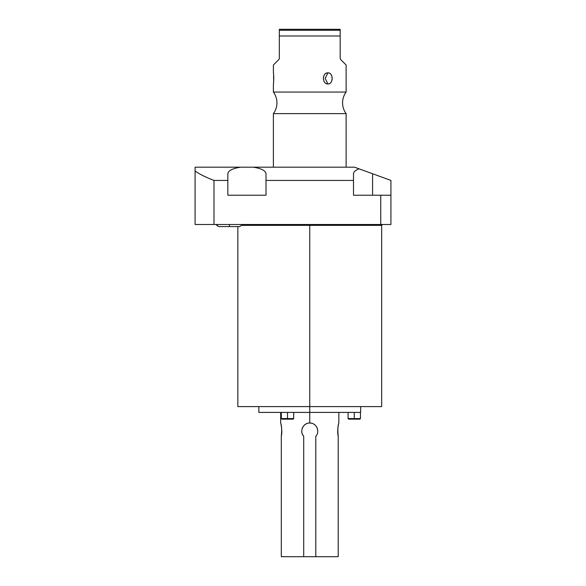 <?xml version="1.0" encoding="UTF-8"?>
<svg xmlns="http://www.w3.org/2000/svg" width="586" height="586" viewBox="0 0 586 586"><rect width="100%" height="100%" fill="white"/><g stroke="black" fill="none" stroke-linecap="round" stroke-linejoin="round"><path stroke-width="0.88" d="M240.685 167.186L195.087 167.186L195.087 171.075C200.207 174.503 206.506 177.617 213.985 180.422L227.837 180.422L227.837 195.226L266 195.226L266 173.749L266 180.422L353.505 180.422L353.505 195.226L390.913 195.226L390.913 224.497L380.746 224.497L380.746 195.226L390.913 195.226L390.913 180.422L372.586 173.749L372.586 195.226L372.586 173.749L390.913 180.422L390.913 224.497L195.087 224.497L195.087 171.075C200.207 174.503 206.506 177.617 213.985 180.422L213.985 224.497L195.087 224.497L195.087 167.186L354.552 167.186L359.093 168.841C355.453 170.211 353.592 171.845 353.505 173.749L353.505 180.422L266 180.422L266 195.226L227.837 195.226L227.837 180.422L213.985 180.422L213.985 224.497L380.746 224.497L380.746 195.226L353.505 195.226L353.505 173.749C353.592 171.845 355.453 170.211 359.093 168.841L354.552 167.186L240.685 167.186C232.591 168.387 228.313 170.577 227.837 173.749L227.837 180.422L227.837 173.749C228.313 170.577 232.591 168.387 240.685 167.186C232.591 168.387 228.313 170.577 227.837 173.749M382.541 224.497L381.669 225.368L309.752 225.368L309.752 224.497L309.752 225.368L381.669 225.368L381.669 406.596L309.752 406.596L309.752 225.368L242.025 225.368L309.752 225.368L309.752 406.596L237.843 406.596L237.843 226.584M372.586 173.749L359.093 168.841L372.586 173.749M266 173.749C265.531 170.577 261.246 168.387 253.152 167.186C261.246 168.387 265.531 170.577 266 173.749M273.391 83.93L273.391 92.061A18.151 18.151 0 0 1 273.391 113.625L273.391 167.186L273.391 113.625L346.121 113.625L346.121 167.186L346.121 113.625A18.151 18.151 0 0 1 346.121 92.061L273.391 92.061A18.151 18.151 0 0 1 273.391 113.625L346.121 113.625A18.151 18.151 0 0 1 346.121 92.061L273.391 92.061L273.391 83.93C273.787 84.494 273.787 72.342 273.391 72.876L273.391 64.987L278.855 59.523L279.324 58.388L279.324 35.988L340.18 35.988L340.18 58.388L340.649 59.523L346.121 64.987L346.121 92.061L346.121 64.987L340.649 59.523L340.18 58.388L340.18 29.3L279.324 29.3L279.324 58.388L278.855 59.523L279.324 58.388L278.855 59.523L273.391 64.987L273.391 72.876M327.933 72.876C322.014 72.386 322.014 84.421 327.933 83.93C333.463 84.421 333.463 72.386 327.933 72.876C321.919 72.752 321.919 84.054 327.933 83.93L325.171 78.407L327.933 72.876L325.171 78.407L327.933 83.93C333.551 84.054 333.551 72.752 327.933 72.876M340.18 58.388L340.649 59.523L340.18 58.388M340.18 30.26L279.324 30.26L279.324 29.3L340.18 29.3L340.18 35.988L279.324 35.988L279.324 30.26L340.18 30.26M273.596 74.686L273.633 81.637M273.633 75.169L273.669 75.609M273.699 76.173L273.728 76.832M273.75 77.44L273.757 77.989M273.757 78.407L273.757 78.824M273.75 79.366L273.728 79.967M273.699 80.648L273.669 81.198M360.661 406.596L360.661 412.412L309.752 412.412L309.752 406.596L309.752 412.412L258.851 412.412L258.851 406.596L243.337 406.596L309.752 406.596M280.665 423.033L280.665 412.412L275.164 412.412M261.29 412.412L309.752 412.412L309.752 423.033L309.752 412.412M338.21 436.262C337.595 430.021 337.8 425.641 338.818 423.121C339.001 421.656 336.752 431.128 338.21 436.262L338.21 556.7L315.803 556.7L315.803 436.262C320.388 431.545 316.315 422.674 309.752 423.033C303.204 422.667 299.116 431.552 303.702 436.262L303.702 556.7L338.21 556.7L338.21 436.262C337.595 430.021 337.8 425.641 338.818 423.121C339.001 421.656 336.752 431.128 338.21 436.262M317.392 428.652L316.572 426.842L317.392 428.652A7.999 7.999 0 0 0 316.557 426.82M281.302 556.7L303.702 556.7L281.302 556.7L281.302 436.262C281.917 430.021 281.712 425.641 280.687 423.121C280.511 421.656 282.76 431.128 281.302 436.262C281.917 430.021 281.712 425.641 280.687 423.121C280.511 421.656 282.76 431.128 281.302 436.262L281.302 556.7M305.877 424.037L304.317 425.165L305.877 424.037A7.999 7.999 0 0 0 304.244 425.231M311.745 423.282A7.999 7.999 0 0 0 309.752 423.033C303.204 422.667 299.116 431.552 303.702 436.262L303.702 556.7L315.803 556.7L315.803 436.262C320.388 431.545 316.315 422.674 309.752 423.033A7.999 7.999 0 0 0 307.775 423.282M302.955 426.82A7.999 7.999 0 0 0 302.112 428.666M301.761 430.666A7.999 7.999 0 0 0 301.753 431.032L301.753 431.032A7.999 7.999 0 0 0 301.929 432.673M313.635 424.037A7.999 7.999 0 0 1 315.268 425.238M317.744 430.666A7.999 7.999 0 0 1 317.759 431.032L317.759 431.032M303.702 436.262A7.999 7.999 0 0 1 302.588 434.578M357.123 419.158L351.402 419.158M290.363 419.158L284.635 419.158M360.456 412.412L360.456 418.58L359.877 419.158L354.266 419.158L354.266 418.58L360.456 418.58L348.069 418.58L354.266 418.58L354.266 412.412L354.266 419.158L348.648 419.158L348.069 418.58L348.069 412.412M293.696 412.412L293.696 418.58L293.117 419.158L287.499 419.158L287.499 418.58L293.696 418.58L281.302 418.58L287.499 418.58L287.499 412.412L287.499 419.158L281.888 419.158L281.302 418.58L281.302 412.412M354.266 418.58L354.266 419.158L354.266 418.58M287.499 418.58L287.499 419.158L287.499 418.58M239.769 226.584L229.412 226.584L229.412 224.497L229.412 226.584L239.769 226.584L242.399 224.497M229.412 226.584L219.054 226.584L229.412 226.584M338.847 423.033L338.847 412.412M218.373 226.496L216.417 224.497L216.857 225.464L218.746 226.57"/></g></svg>
